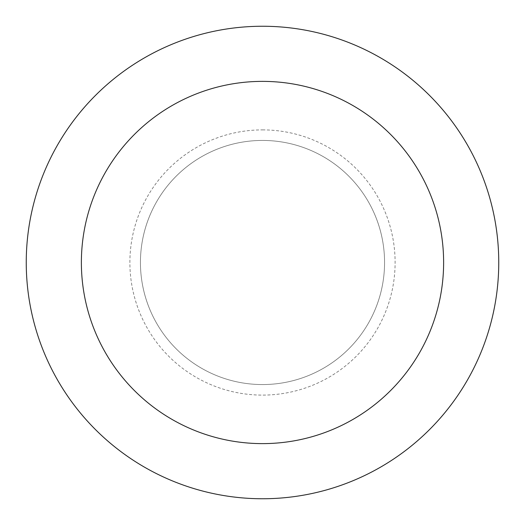 <?xml version="1.0" encoding="UTF-8"?>
<svg xmlns="http://www.w3.org/2000/svg" width="525" height="525" viewBox="0 0 525 525"><rect width="100%" height="100%" fill="white"/><g stroke="black" fill="none" stroke-linecap="round" stroke-linejoin="round"><path stroke-width="0.39" stroke-dasharray="2.62 1.97" d="M262.5 498.75A236.25 236.25 0 0 0 498.75 262.5A236.25 236.25 0 0 0 262.5 26.25A236.25 236.25 0 0 0 26.25 262.5A236.25 236.25 0 0 0 262.5 498.75M262.5 140.438A122.062 122.062 0 0 1 368.209 323.531A122.062 122.062 0 0 1 156.791 323.531A122.062 122.062 0 0 1 262.5 140.438A122.062 122.062 0 0 1 384.562 262.5A122.062 122.062 0 0 1 262.5 384.562A122.062 122.062 0 0 1 140.438 262.5A122.062 122.062 0 0 1 262.5 140.438M262.5 384.562A122.062 122.062 0 0 1 156.791 201.469A122.062 122.062 0 0 1 368.209 201.469A122.062 122.062 0 0 1 262.5 384.562A122.062 122.062 0 0 1 156.791 201.469A122.062 122.062 0 0 1 368.209 201.469A122.062 122.062 0 0 1 262.5 384.562M262.5 129.885A132.615 132.615 0 0 1 377.344 328.808A132.615 132.615 0 0 1 147.656 328.808A132.615 132.615 0 0 1 262.5 129.885"/><path stroke-width="0.79" d="M262.5 26.25A236.25 236.25 0 0 1 467.099 380.625A236.25 236.25 0 0 1 57.901 380.625A236.25 236.25 0 0 1 262.5 26.25M262.5 81.375A181.125 181.125 0 0 1 419.357 353.062A181.125 181.125 0 0 1 105.643 353.062A181.125 181.125 0 0 1 262.5 81.375"/></g></svg>

